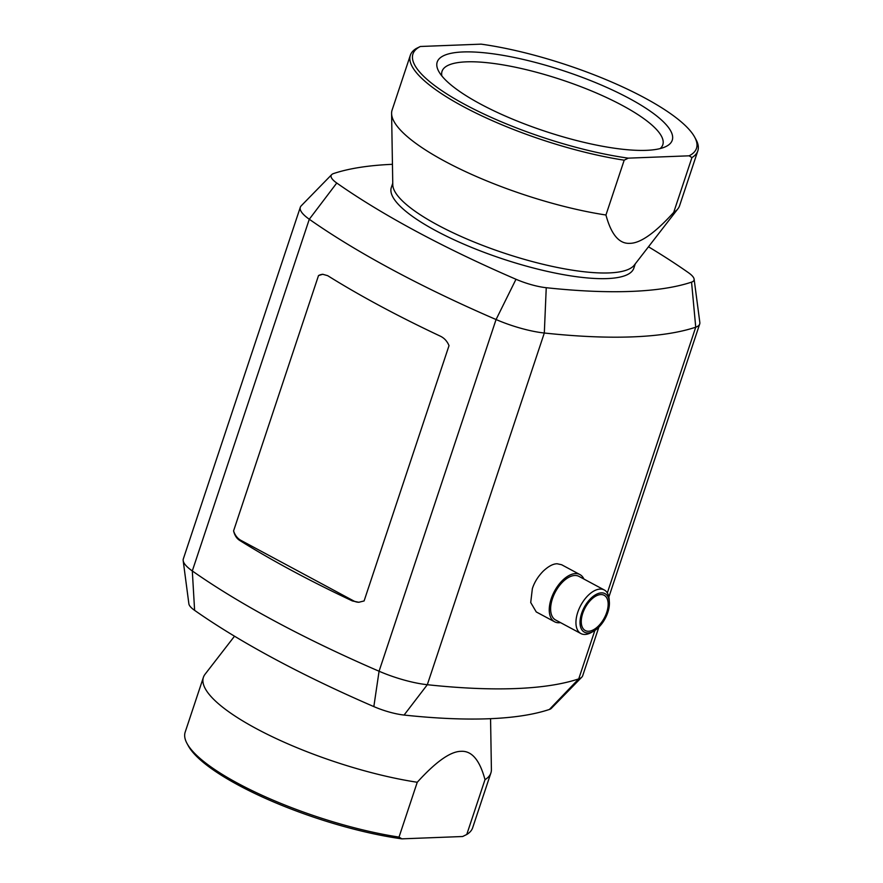 <?xml version="1.0" encoding="UTF-8"?>
<svg xmlns="http://www.w3.org/2000/svg" width="883" height="883" viewBox="0 0 883 883"><rect width="100%" height="100%" fill="white"/><g stroke="black" fill="none" stroke-linecap="round" stroke-linejoin="round"><path stroke-width="1.32" d="M635.252 263.885L633.828 268.167A127.781 32.616 -161.6 0 1 607.096 278.587A127.781 32.616 -161.6 0 1 467.107 245.562A127.781 32.616 -161.6 0 1 391.324 187.505L392.758 183.211M420.341 46.49L481.147 44.15A149.426 38.146 -161.6 0 1 694.645 137.086L695.947 139.47A151.479 38.664 -161.6 0 1 697.824 150.861L679.59 205.695A151.479 38.664 -161.6 0 1 677.923 208.774L634.303 265.099A127.781 32.616 -161.6 0 1 608.983 272.924A127.781 32.616 -161.6 0 1 474.083 242.008A127.781 32.616 -161.6 0 1 392.78 184.757L391.599 113.532A151.479 38.664 -161.6 0 1 392.107 110.055L410.352 55.221A151.479 38.664 -161.6 0 1 416.246 48.51L420.341 46.49A149.426 38.146 -161.6 0 0 465.109 104.591A149.426 38.146 -161.6 0 0 628.288 158.145L689.093 155.816L691.941 157.571L673.696 212.406C655.098 232.913 640.517 243.222 629.965 243.333C619.215 244.039 611.213 234.602 605.948 215.011A151.479 38.664 -161.6 0 1 391.599 113.532M605.948 215.011L624.193 160.176A151.479 38.664 -161.6 0 1 475.76 112.958A151.479 38.664 -161.6 0 1 410.352 55.221M624.193 160.176L628.288 158.145M646.334 150.342A123.852 31.611 -161.6 0 1 525.606 124.337A123.852 31.611 -161.6 0 1 438.741 71.368A123.852 31.611 -161.6 0 1 463.1 51.954A123.852 31.611 -161.6 0 1 612.968 90.265A123.852 31.611 -161.6 0 1 665.429 146.777A123.852 31.611 -161.6 0 1 646.334 150.342M694.645 137.086A149.426 38.146 -161.6 0 1 689.093 155.816M697.824 150.861A151.479 38.664 -161.6 0 1 691.941 157.571M677.923 208.774A151.479 38.664 -161.6 0 1 673.696 212.406M660.153 148.587A116.335 29.691 18.4 0 0 662.725 145A116.335 29.691 18.4 0 0 594.248 92.086A116.335 29.691 18.4 0 0 466.367 61.843A116.335 29.691 18.4 0 0 441.964 71.556A116.335 29.691 18.4 0 0 441.886 75.971M399.017 837.095L417.251 782.261C435.849 761.753 450.429 751.444 460.981 751.323C471.732 750.627 479.734 760.064 484.999 779.656L466.754 834.49L462.659 836.51L401.853 838.85L399.017 837.095A151.479 38.664 18.4 0 1 187.053 743.53A151.479 38.664 18.4 0 1 185.176 732.139L203.41 677.305A151.479 38.664 18.4 0 0 268.818 735.042A151.479 38.664 18.4 0 0 417.251 782.261M234.514 636.202L205.077 674.226A151.479 38.664 18.4 0 0 203.41 677.305M187.053 743.53L188.355 745.914A149.426 38.146 18.4 0 0 401.853 838.85M466.754 834.49A151.479 38.664 18.4 0 0 472.648 827.779L490.893 772.945A151.479 38.664 18.4 0 0 491.401 769.468L490.562 718.685M484.999 779.656A151.479 38.664 18.4 0 0 490.893 772.945M593.597 631.224L591.312 632.493A24.735 13.433 -61.8 0 1 585.032 634.458A24.735 13.433 -61.8 0 1 580.882 633.553L555.573 619.965A24.735 13.433 -61.8 0 1 553.773 595.252A24.735 13.433 -61.8 0 1 574.822 575.484A24.735 13.433 -61.8 0 1 578.972 576.389L604.281 589.976A24.735 13.433 -61.8 0 1 609.16 599.259L609.358 601.864A21.843 11.865 -61.8 0 1 593.597 631.224A21.843 11.865 -61.8 0 1 588.045 632.956A21.843 11.865 -61.8 0 1 581.61 613.42A21.843 11.865 -61.8 0 1 601.378 592.868A21.843 11.865 -61.8 0 1 609.358 601.864M580.882 633.553A24.735 13.433 -61.8 0 1 579.082 608.84A24.735 13.433 -61.8 0 1 600.131 589.082A24.735 13.433 -61.8 0 1 604.281 589.976M600.815 594.568A19.989 10.861 -61.8 0 1 604.171 595.297A19.989 10.861 -61.8 0 1 605.617 615.285A19.989 10.861 -61.8 0 1 588.608 631.257A19.989 10.861 -61.8 0 1 585.252 630.528A19.989 10.861 -61.8 0 1 583.806 610.55A19.989 10.861 -61.8 0 1 600.815 594.568M579.943 574.579L561.599 564.723L557.151 563.773C553.089 563.773 548.409 566.268 543.122 571.257C537.935 576.588 534.347 582.394 532.35 588.674L530.716 602.526L536.246 611.93L554.601 621.787A26.788 14.558 -61.8 0 1 552.648 595.01A26.788 14.558 -61.8 0 1 575.451 573.597A26.788 14.558 -61.8 0 1 579.943 574.579A26.788 14.558 -61.8 0 1 583.906 579.038M560.506 622.614A26.788 14.558 -61.8 0 1 559.094 622.758A26.788 14.558 -61.8 0 1 554.601 621.787M239.602 540.374C236.622 538.42 234.613 535.253 233.587 530.871L318.509 275.573L322.714 274.282L327.659 275.662A476.092 121.534 18.4 0 0 440.485 336.235C444.392 338.167 447.228 341.302 449.017 345.65L364.094 600.948L358.796 602.272L352.416 600.959A476.092 121.534 -161.6 0 1 239.602 540.374L240.86 540.33L353.675 600.904A16.49 13.19 -92.2 0 0 359.083 602.261M648.486 246.798A456.864 116.622 -161.6 0 1 688.387 272.648A32.307 8.245 -161.6 0 1 694.115 279.116L699.822 322.383A51.523 13.157 -161.6 0 1 699.689 324.039A51.523 13.157 -161.6 0 1 695.738 327.196A476.092 121.534 -161.6 0 1 544.314 333.012A51.523 13.157 -161.6 0 1 496.069 319.536A476.092 121.534 -161.6 0 1 309.293 219.249A51.523 13.157 -161.6 0 1 300.308 207.262A51.523 13.157 -161.6 0 1 301.191 205.849L331.677 174.635A32.307 8.245 -161.6 0 1 333.597 173.543A456.864 116.622 -161.6 0 1 392.438 164.315M598.851 627.151L582.692 675.738A51.523 13.157 -161.6 0 1 581.809 677.151A51.523 13.157 -161.6 0 1 578.74 678.884A476.092 121.534 -161.6 0 1 427.317 684.711A51.523 13.157 -161.6 0 1 379.072 671.235A476.092 121.534 -161.6 0 1 192.306 570.948A51.523 13.157 -161.6 0 1 183.178 560.617A51.523 13.157 -161.6 0 1 183.311 558.961L300.308 207.262M233.587 530.871A16.49 13.19 -92.2 0 0 240.86 540.33M322.968 274.282A16.49 13.19 -92.2 0 0 318.509 275.573M694.115 279.116A32.307 8.245 -161.6 0 1 691.555 282.13A456.864 116.622 -161.6 0 1 546.246 287.715A32.307 8.245 -161.6 0 1 515.992 279.271A456.864 116.622 -161.6 0 1 336.765 183.024A32.307 8.245 -161.6 0 1 331.677 174.635M183.178 560.617L188.885 603.884A32.307 8.245 18.4 0 0 194.613 610.352A456.864 116.622 18.4 0 0 373.84 706.599A32.307 8.245 18.4 0 0 404.083 715.053A456.864 116.622 18.4 0 0 549.403 709.457A32.307 8.245 18.4 0 0 551.323 708.365L581.809 677.151M194.613 610.352L192.306 570.948L309.293 219.249L336.765 183.024M373.84 706.599L379.072 671.235L496.069 319.536L515.992 279.271M404.083 715.053L427.317 684.711L544.314 333.012L546.246 287.715M549.403 709.457L578.74 678.884L594.855 630.451M607.327 592.957L695.738 327.196L691.555 282.13M352.416 600.959L353.675 600.904M608.862 597.074L699.689 324.039"/></g></svg>
